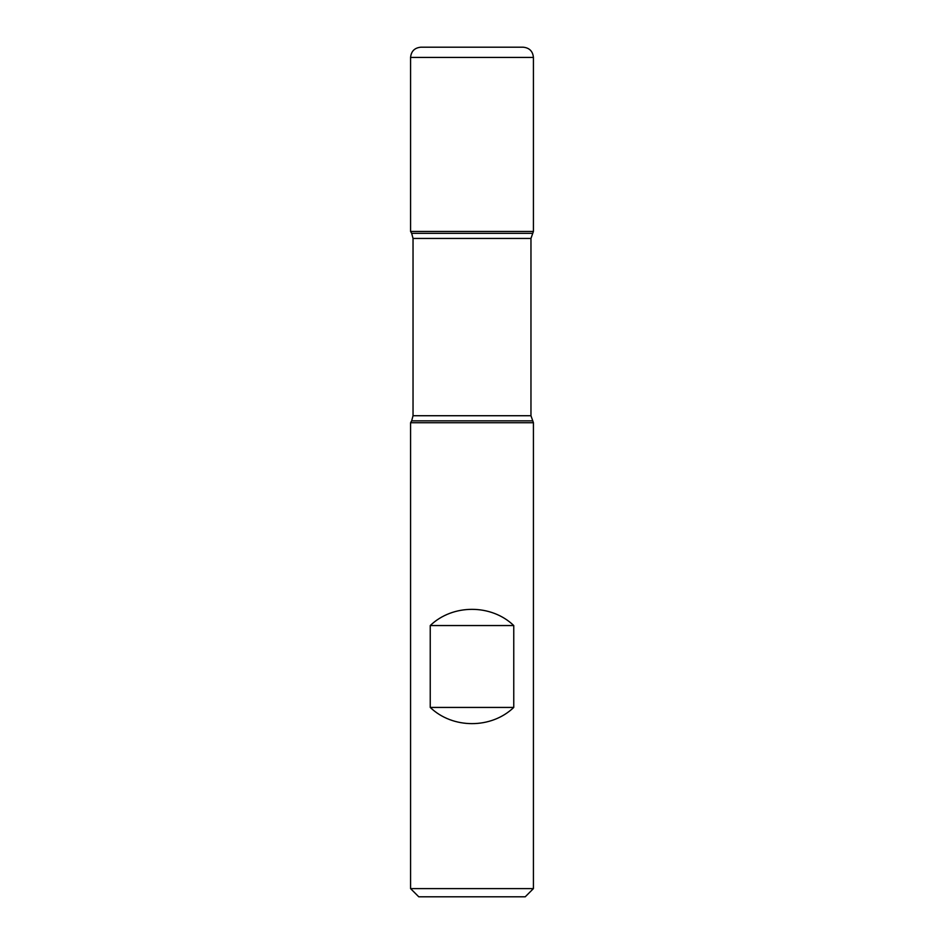 <?xml version="1.0" encoding="UTF-8"?>
<svg xmlns="http://www.w3.org/2000/svg" width="944" height="944" viewBox="0 0 944 944"><rect width="100%" height="100%" fill="white"/><g stroke="black" fill="none" stroke-linecap="round" stroke-linejoin="round"><path stroke-width="1.42" d="M533.419 422.723L410.581 422.723L410.581 888.611L533.419 888.611L533.419 422.723L530.965 415.726L530.965 238.443L533.419 231.445L410.581 231.445L533.419 231.445L533.419 57.431L410.581 57.431L410.581 231.445L472 231.445M430.24 707.434C452.695 729.028 491.305 729.028 513.76 707.434L513.76 625.542C491.305 603.948 452.695 603.948 430.24 625.542L430.24 707.434L513.76 707.434M532.333 233.333L411.667 233.333L410.581 231.445L410.581 57.431C411.195 51.224 414.605 47.802 420.823 47.2L523.177 47.2C529.395 47.802 532.805 51.224 533.419 57.431M533.419 888.611L525.23 896.8L418.77 896.8L410.581 888.611M430.24 625.542L513.76 625.542M532.333 420.847L411.667 420.847L410.581 422.723M530.965 238.443L413.035 238.443L413.035 415.726L530.965 415.726M413.035 415.726L411.667 420.847M411.667 233.333L413.035 238.443"/></g></svg>
